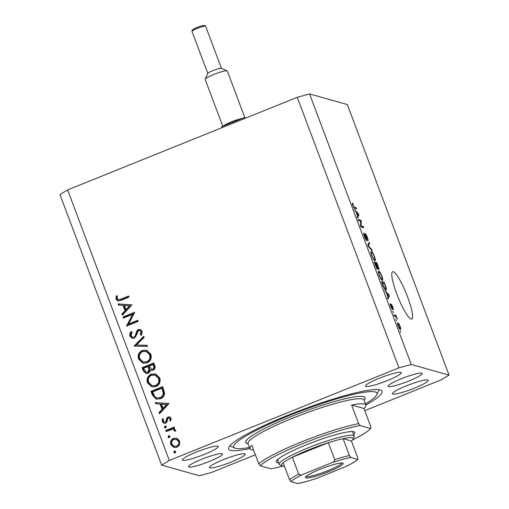 <?xml version="1.0" encoding="UTF-8"?>
<svg xmlns="http://www.w3.org/2000/svg" width="509" height="509" viewBox="0 0 509 509"><rect width="100%" height="100%" fill="white"/><g stroke="black" fill="none" stroke-linecap="round" stroke-linejoin="round"><path stroke-width="0.76" d="M393.279 271.717A25.514 4.479 68 0 0 392.636 271.73A25.514 4.479 68 0 0 397.389 295.468A25.514 4.479 68 0 0 411.075 319.067A25.514 4.479 68 0 0 411.717 319.054A25.514 4.479 68 0 0 406.965 295.315A25.514 4.479 68 0 0 393.279 271.717M188.871 467.09A18.222 2.411 -20.6 0 1 188.451 466.798A18.222 2.411 -20.6 0 1 203.148 458.704A18.222 2.411 -20.6 0 1 222.147 453.672A18.222 2.411 -20.6 0 1 222.567 453.971A18.222 2.411 -20.6 0 1 207.869 462.057A18.222 2.411 -20.6 0 1 188.871 467.09M421.821 373.148A18.222 2.411 159.4 0 0 402.823 378.181A18.222 2.411 159.4 0 0 388.125 386.267A18.222 2.411 159.4 0 0 388.545 386.566A18.222 2.411 159.4 0 0 407.544 381.534A18.222 2.411 159.4 0 0 422.241 373.447A18.222 2.411 159.4 0 0 421.821 373.148M365.85 404.967A82.013 10.848 159.4 0 0 382.113 391.268A82.013 10.848 159.4 0 0 380.223 389.926A82.013 10.848 159.4 0 0 294.724 412.57A82.013 10.848 159.4 0 0 228.579 448.976A82.013 10.848 159.4 0 0 230.469 450.319A82.013 10.848 159.4 0 0 249.843 448.575M400.844 372.372A19.138 2.532 159.4 0 0 380.891 377.653A19.138 2.532 159.4 0 0 365.456 386.146A19.138 2.532 159.4 0 0 365.901 386.465A19.138 2.532 159.4 0 0 385.847 381.177A19.138 2.532 159.4 0 0 401.283 372.683A19.138 2.532 159.4 0 0 400.844 372.372M217.807 446.183A19.138 2.532 159.4 0 0 197.855 451.47A19.138 2.532 159.4 0 0 182.426 459.964A19.138 2.532 159.4 0 0 182.865 460.276A19.138 2.532 159.4 0 0 202.811 454.989A19.138 2.532 159.4 0 0 218.246 446.495A19.138 2.532 159.4 0 0 217.807 446.183M244.797 453.78A19.138 2.532 159.4 0 0 224.844 459.067A19.138 2.532 159.4 0 0 209.409 467.561A19.138 2.532 159.4 0 0 209.854 467.873A19.138 2.532 159.4 0 0 229.801 462.586A19.138 2.532 159.4 0 0 245.236 454.092A19.138 2.532 159.4 0 0 244.797 453.78M427.834 379.962A19.138 2.532 159.4 0 0 407.881 385.249A19.138 2.532 159.4 0 0 392.445 393.743A19.138 2.532 159.4 0 0 392.884 394.055A19.138 2.532 159.4 0 0 412.837 388.774A19.138 2.532 159.4 0 0 428.273 380.28A19.138 2.532 159.4 0 0 427.834 379.962M132.614 314.358L123.464 318.049L123.07 316.986L134.713 312.291L128.573 324.029L137.735 320.333L138.136 321.395L126.493 326.091L132.614 314.358L133.383 314.581L127.345 325.747M134.363 338.294L132.359 338.421L129.941 336.188C129.445 334.445 129.846 332.905 131.131 331.563L132.098 332.32L131.137 335.705L132.728 337.289L133.982 337.225L134.961 336.341L136.876 330.882L138.397 329.501L140.23 329.393L142.215 331.327L141.426 335.272L140.35 334.604L140.974 331.69L139.771 330.487L138.849 330.545L137.634 331.932L137.074 333.993L134.363 338.294M134.02 346.126L143.729 336.264L144.155 337.403L136.457 345.051L147.12 345.299L147.546 346.432L134.02 346.126M138.575 359.163C137.468 355.237 138.709 352.343 142.304 350.472L146.592 350.224L150.785 354.13C151.936 358.101 150.683 361.021 147.037 362.892L142.895 363.165L138.575 359.163L139.345 359.379C138.238 355.454 139.479 352.559 143.074 350.688L142.304 350.472M147.476 382.838C146.369 378.906 147.61 376.011 151.198 374.147L155.493 373.892L159.686 377.805C160.831 381.775 159.584 384.696 155.932 386.566L151.797 386.834L147.476 382.838L148.246 383.054C147.139 379.129 148.38 376.227 151.968 374.363L151.198 374.147M155.239 402.574L168.994 403.491L159.457 413.804L159.024 412.653L162.097 409.395L160.081 404.031L155.671 403.732L155.239 402.574L169.039 403.662M173.766 452.336L174.371 450.955L175.713 451.553L175.109 452.927L174.453 452.965L173.766 452.336L174.542 452.552L175.141 451.171L174.371 450.955M364.794 410.668L441.367 379.784L449.033 375.108L347.342 104.555L309.555 93.923L297.262 97.302L398.954 367.848L169.325 460.454L161.658 465.131L199.445 475.762L211.738 472.39L255.378 454.791M297.262 97.302L67.633 189.902L169.325 460.454M173.556 438.351L177.024 438.319L179.671 441.048L179.505 444.898L176.922 447.303L173.938 447.481L170.865 444.599C170.057 441.774 170.954 439.693 173.556 438.351L176.928 438.287M176.534 438.154L177.024 438.319M168.008 437.008L168.606 435.628L169.949 436.226L169.351 437.6L168.695 437.638L168.008 437.008L168.778 437.225L169.376 435.844L168.606 435.628M174.161 428.852L173.391 428.635L175.586 430.175L175.643 431.218L174.517 431.002L174.466 430.398L173.353 429.475L171.985 429.418L166.131 431.562L165.73 430.499L174.243 427.064L174.644 428.126L173.391 428.635L173.843 428.737M164.413 427.445L165.011 426.071L165.667 426.027L166.354 426.663L165.756 428.044L164.413 427.445L165.183 427.662L165.788 426.287L165.011 426.071M168.053 416.979L169.599 416.858L171.107 418.264L170.731 420.968L169.732 420.542L170.063 418.684L169.268 417.984L168.498 418.023L167.836 418.633L166.812 422.26L165.648 423.195L163.993 423.303L162.237 421.649L162.46 418.71L163.51 419.098L163.262 421.172L164.35 422.196L165.202 422.146L165.909 421.528L166.895 417.902L168.053 416.979L169.993 417.005M160.341 398.77L156.085 399.075L152.395 395.016L151.014 391.345L162.664 386.649L164.553 392.967C164.394 395.792 162.988 397.726 160.341 398.77M143.322 370.876L142.119 367.67L153.769 362.974L154.634 365.284C155.595 367.428 155.099 369.07 153.164 370.208L151.16 370.355L150.168 369.839C150.231 371.487 149.519 372.652 148.049 373.32L145.905 373.466L143.322 370.876L144.092 371.093L142.889 367.892L142.119 367.67M118.164 303.937L131.92 304.853L122.383 315.166L121.95 314.015L125.023 310.757L123.006 305.394L118.597 305.095L118.164 303.937L131.965 305.025M117.242 298.751L118.304 299.725L120.862 299.177L128.612 296.053L129.012 297.116L121.148 300.285L117.814 300.94L116.027 299.171L116.3 295.774L117.433 296.041L117.242 298.751M67.633 189.902L59.967 194.578L161.658 465.131M360.741 221.32L358.597 220.715L358.132 219.487L360.83 220.251L361.326 221.555L361.046 225.945L363.203 226.55L363.661 227.778L360.964 227.02L360.467 225.703L360.741 221.32M364.533 234.35C364.196 234.394 364.342 235.279 364.966 237.003L366.327 239.529L365.729 236.717C365.074 234.808 364.921 233.816 365.271 233.733C365.812 234.045 366.486 235.26 367.301 237.372C368.122 239.618 368.306 240.757 367.861 240.782L367.002 237.328L365.723 234.961L366.798 240.757C366.206 240.394 365.481 239.084 364.609 236.812C363.712 234.331 363.521 233.097 364.037 233.109L364.533 234.35L363.903 234.598M365.914 239.694L366.391 239.529L365.926 239.714M365.723 234.961L365.322 235.381M372.346 250.886L368.249 246.401L367.772 245.128L369.14 242.348L369.617 243.614L368.3 245.79L371.869 249.607L372.346 250.886M371.704 255.677L370.819 252.311L371.29 251.37C372.041 251.452 373.103 253.151 374.478 256.466C375.54 259.635 375.667 261.066 374.847 260.754L373.428 259.278L371.704 255.677M379.103 275.356L378.212 271.984L378.69 271.049C379.434 271.132 380.497 272.83 381.871 276.145C382.94 279.314 383.061 280.745 382.246 280.434L380.821 278.957L379.103 275.356M386.446 292.891L384.772 290.353L388.889 294.896L389.34 296.092L388.062 299.114L387.584 297.841L387.998 297.033L386.446 292.891M400.869 332.275L400.023 330.939L400.869 332.275M449.033 375.108L411.253 364.476L398.954 367.848M309.555 93.923L411.253 364.476M400.392 329.527C399.864 329.527 399.107 328.324 398.108 325.932C397.338 323.629 397.262 322.623 397.885 322.91C398.407 322.941 399.164 324.138 400.144 326.504C400.907 328.782 400.99 329.787 400.392 329.527L400.602 329.527M396.594 320.899L395.748 319.563L396.594 320.899M395.436 316.312L394.418 316.025L393.96 314.797L395.919 315.351L397.294 319.175L395.436 316.312M393.476 312.596L392.63 311.26L393.476 312.596M392.534 309.587L390.804 306.494C390.174 304.77 390.021 303.854 390.333 303.739L392.019 308.339L391.236 304.134L392.821 307.016L393.311 309.669L391.739 305.375L392.636 309.587M392.07 308.339L391.682 308.499L392.095 308.11M391.739 305.375L391.415 305.839M385.847 289.971C385.122 289.958 384.104 288.329 382.787 285.085L381.476 281.592L384.174 282.349L386.089 287.56C386.573 289.519 386.49 290.327 385.847 289.971L386.159 289.971M377.589 269.363C377.029 269.115 376.316 267.849 375.451 265.558L374.083 261.919L376.781 262.676L378.162 266.347C378.906 268.332 379.084 269.35 378.702 269.401L377.64 267.919L377.723 269.363M355.995 211.884L354.321 209.345L358.438 213.882L358.89 215.084L357.611 218.107L357.133 216.828L357.547 216.02L355.995 211.884M353.195 204.351L353.151 205.572L353.819 206.858L356.096 207.64L356.554 208.875L354.722 208.359C354.302 208.448 353.666 207.475 352.82 205.432L352.311 203.632L352.699 203.11L353.195 204.351L352.521 204.567M352.311 203.632L352.699 203.11L352.343 203.256M399.349 328.521L399.909 328.292C400.36 328.547 400.341 327.917 399.851 326.396L398.35 324.144L397.612 324.36M398.184 326.129L400.099 328.292L399.387 328.579M398.35 324.144C397.898 323.883 397.917 324.519 398.401 326.04M394.392 315.962L395.919 315.351M390.358 305.171L390.829 304.98M388.45 295.074L388.889 294.896M388.246 296.531L389.34 296.092M388.119 294.724L386.91 293.388L388.163 296.715L388.831 295.417L388.119 294.724M382.571 282.998L384.174 282.349M384.728 289.01L385.389 288.743L385.676 287.229L384.32 283.494L382.253 282.909L384.549 288.088L385.657 288.749L384.791 289.093M384.206 288.221L384.549 288.088M381.165 279.46L382.208 278.862L381.559 276.063C380.503 273.524 379.695 272.264 379.148 272.277L378.276 272.538M379.167 275.534L379.415 275.433C380.446 277.914 381.241 279.174 381.788 279.206L382.208 278.862M379.148 272.277C378.537 272.035 378.626 273.085 379.415 275.433M375.171 263.325L376.781 262.676M377.258 268.071L377.64 267.919M377.837 268.307L378.193 268.16L376.927 263.815L376.119 263.592L378.27 268.16L377.85 268.326M376.673 268.313L377.124 268.135L375.807 263.503L374.859 263.236L377.207 268.135L376.685 268.345M373.765 259.781L374.815 259.189L374.166 256.39C373.103 253.851 372.302 252.585 371.748 252.598L370.883 252.865M371.774 255.855L372.015 255.76C373.052 258.241 373.841 259.495 374.395 259.533L374.815 259.189M371.748 252.598C371.137 252.356 371.226 253.412 372.015 255.76M368.242 244.167L369.617 243.614M371.366 249.811L371.869 249.607M359.227 220.893L360.83 220.251M360.716 221.803L361.326 221.555M360.626 226.117L361.046 225.945M361.594 227.199L363.203 226.55M357.999 214.06L358.438 213.882M357.795 215.523L358.89 215.084M357.668 213.71L356.459 212.374L357.712 215.701L358.387 214.404L357.668 213.71M353.494 206.991L353.819 206.858M354.525 208.276L356.096 207.64M174.861 452.997L174.542 452.552M174.326 447.57L171.635 444.815L170.865 444.599M171.635 444.815C170.827 441.99 171.724 439.91 174.332 438.567M174.218 446.374L177.291 446.463C179.27 445.439 179.97 443.848 179.397 441.678L176.998 439.49L173.951 439.42C171.978 440.438 171.291 442.022 171.908 444.172L174.218 446.374L176.521 446.247C178.5 445.222 179.2 443.632 178.627 441.462L176.229 439.273M177.291 446.463L176.521 446.247M179.397 441.678L178.627 441.462M169.096 437.67L168.778 437.225M166.729 431.32L166.507 430.716L165.73 430.499M166.507 430.716L174.415 427.522M175.287 431.218L175.236 430.614L174.466 430.398M175.236 430.614L173.353 429.475M165.508 428.107L165.183 427.662M170.776 420.873L169.732 420.542M170.502 420.758L170.833 418.907L170.063 418.684M170.833 418.907L169.268 417.984M164.382 423.38L162.237 421.649M163.007 421.866L163.23 418.926M164.35 422.196L165.202 422.146M165.972 422.368L166.678 421.745L165.909 421.528M166.678 421.745L167.06 420.084L166.29 419.861M167.06 420.084L167.665 418.124L166.895 417.902M167.665 418.124L168.823 417.195M159.953 413.283L159.024 412.653M159.794 412.869L162.874 409.611L162.097 409.395M162.874 409.611L160.857 404.248L160.081 404.031M156.384 403.783L156.008 402.791M163.084 408.352L163.853 408.568L167.518 404.687L161.493 404.127L163.084 408.352L166.748 404.47M156.524 399.183L153.164 395.232L151.79 391.561L151.014 391.345M151.79 391.561L162.835 387.107M156.791 397.974L160.717 397.923C162.918 397.026 164.013 395.385 163.993 393.012L162.638 388.412L161.868 388.195L152.611 391.924L154.691 396.549L156.791 397.974L159.947 397.707C162.148 396.81 163.236 395.169 163.224 392.795L161.868 388.195M163.993 393.012L163.224 392.795M160.717 397.923L159.947 397.707M151.968 374.363L155.875 374.02M152.185 386.935L148.246 383.054M152.216 385.72L156.308 385.72C159.222 384.174 160.208 381.782 159.279 378.556L155.716 375.216L151.606 375.209C148.704 376.749 147.725 379.116 148.653 382.31L152.216 385.72L155.538 385.504C158.445 383.951 159.438 381.565 158.509 378.34L154.946 374.999M156.308 385.72L155.538 385.504M159.279 378.556L158.509 378.34M142.889 367.892L153.941 363.432M151.561 370.437L150.168 369.839M146.28 373.542L144.092 371.093M146.344 372.314L148.418 372.473L149.773 369.699L148.813 366.722L148.043 366.505L143.71 368.255L144.282 369.763L146.344 372.314L147.648 372.257L149.003 369.483L148.043 366.505M151.485 369.229L153.514 369.375C154.679 368.605 154.94 367.543 154.284 366.181L153.743 364.737L152.974 364.52L149.239 366.028L151.485 369.229L152.745 369.159C153.909 368.389 154.17 367.326 153.514 365.958L152.974 364.52M154.284 366.181L153.514 365.958M153.514 369.375L152.745 369.159M149.773 369.699L149.003 369.483M148.418 372.473L147.648 372.257M143.074 350.688L146.974 350.345M143.29 363.261L139.345 359.379M143.322 362.045L147.406 362.045C150.32 360.499 151.313 358.107 150.384 354.881L146.821 351.541L142.705 351.534C139.81 353.074 138.823 355.441 139.752 358.635L143.322 362.045L146.637 361.829C149.551 360.283 150.543 357.891 149.608 354.665L146.051 351.325M147.406 362.045L146.637 361.829M150.384 354.881L149.608 354.665M134.541 346.139L133.962 345.974M134.783 346.139L143.996 336.983M147.196 345.496L136.457 345.051M132.728 338.498L130.711 336.404L129.941 336.188M130.711 336.404C130.215 334.661 130.616 333.121 131.901 331.779M132.728 337.289L133.982 337.225M134.751 337.442L135.738 336.557L134.961 336.341M135.738 336.557L137.646 331.098L136.876 330.882M137.646 331.098L139.167 329.724L138.397 329.501M139.167 329.724L140.599 329.527M141.547 335.081L140.35 334.604M141.12 334.82L141.744 331.906L140.974 331.69M141.744 331.906L139.771 330.487M124.062 317.807L123.84 317.202L123.07 316.986M123.84 317.202L134.611 312.863M137.914 320.791L129.343 324.246L128.573 324.029M126.805 325.964L126.397 325.849M122.879 314.645L121.95 314.015M122.72 314.231L125.793 310.974L125.023 310.757M125.793 310.974L123.776 305.61L123.006 305.394M119.303 305.146L118.934 304.153M126.009 309.714L126.779 309.93L130.444 306.049L124.419 305.483L126.009 309.714L129.674 305.833M118.304 299.725L121.632 299.394L128.783 296.512M118.209 301.016L116.796 299.387L116.027 299.171M116.796 299.387L117.07 295.996L116.3 295.774M117.07 295.996L117.42 296.073M278.557 462.796A41.916 5.542 -20.6 0 1 277.246 462.611A41.916 5.542 -20.6 0 1 276.368 461.097A41.916 5.542 -20.6 0 1 312.698 442.315A41.916 5.542 -20.6 0 1 353.787 431.74A41.916 5.542 -20.6 0 1 354.143 431.867A41.916 5.542 -20.6 0 1 353.615 434.584M277.437 459.754A40.096 5.3 159.4 0 0 278.277 460.251M365.437 403.885A76.541 10.123 159.4 0 0 376.832 394.691A76.541 10.123 159.4 0 0 375.235 391.936A76.541 10.123 159.4 0 0 290.703 414.943A76.541 10.123 159.4 0 0 234.814 448.073A76.541 10.123 159.4 0 0 235.463 448.302A76.541 10.123 159.4 0 0 249.435 447.487M352.533 439.941A60.138 7.953 159.4 0 0 370.737 428.533L360.137 425.556A60.138 7.953 159.4 0 0 302.791 443.594A60.138 7.953 159.4 0 0 260.296 465.818L258.795 463.877L251.802 445.28A61.964 8.195 159.4 0 0 249.887 448.684A61.964 8.195 159.4 0 0 251.312 449.701A61.964 8.195 159.4 0 0 253.571 449.988M370.737 428.533L370.966 427.089L363.98 408.492A61.964 8.195 159.4 0 0 365.888 405.081A61.964 8.195 159.4 0 0 364.463 404.07A61.964 8.195 159.4 0 0 351.636 405.018L358.629 423.615A61.964 8.195 -20.6 0 0 301.773 441.793A61.964 8.195 -20.6 0 0 258.795 463.877M260.296 465.818L270.896 468.795A60.138 7.953 159.4 0 0 282.896 466.11M360.137 425.556L358.629 423.615M363.98 408.492L351.636 405.018M305.82 477.957A20.226 2.679 -20.6 0 1 305.394 477.232A20.226 2.679 -20.6 0 1 322.929 468.165A20.226 2.679 -20.6 0 1 342.754 463.063A20.226 2.679 -20.6 0 1 342.926 463.12A20.226 2.679 -20.6 0 1 328.159 471.881A20.226 2.679 -20.6 0 1 305.82 477.957M306.113 476.392A19.138 2.532 159.4 0 0 306.437 476.545A19.138 2.532 159.4 0 0 325.703 471.525A19.138 2.532 159.4 0 0 341.832 462.967M349.435 455.568L350.879 457.483A36.451 4.823 159.4 0 0 331.855 462.706C333.529 462.236 334.483 461.199 334.712 459.608A38.27 5.065 -20.6 0 1 349.435 455.568L343.079 438.656A38.27 5.065 159.4 0 1 352.241 437.816A38.27 5.065 159.4 0 1 353.036 439.197A38.27 5.065 159.4 0 1 351.42 441.004L343.079 438.656A38.27 5.065 159.4 0 0 328.356 442.696L292.357 457.216A38.27 5.065 159.4 0 0 283.176 462.815A38.27 5.065 159.4 0 0 282.031 465.888A38.27 5.065 159.4 0 0 282.355 466.002A38.27 5.065 159.4 0 0 284.442 466.18M282.031 465.888L279.715 464.863A40.096 5.3 -20.6 0 1 279.129 464.329A40.096 5.3 -20.6 0 1 311.463 446.527A40.096 5.3 -20.6 0 1 353.265 435.456A40.096 5.3 -20.6 0 1 354.188 436.111A40.096 5.3 -20.6 0 1 354.105 436.9L353.036 439.197M334.712 459.608L328.356 442.696A38.27 5.065 159.4 0 0 292.357 457.216L298.713 474.127C299.909 475.139 301.283 475.234 302.842 474.407A36.451 4.823 159.4 0 0 290.976 481.641L297.695 483.537A36.451 4.823 159.4 0 0 316.719 478.314L345.732 466.613A36.451 4.823 159.4 0 0 357.598 459.379L350.879 457.483M290.976 481.641L289.532 479.726A38.27 5.065 -20.6 0 1 298.713 474.127M283.176 462.815L289.532 479.726M316.197 478.505C308.925 480.916 302.81 482.596 297.867 483.55L297.695 483.537M316.719 478.314L316.197 478.511M351.42 441.004L357.776 457.915L357.884 459.334C355.74 461.269 351.897 463.604 346.343 466.339L345.732 466.613M331.855 462.706L302.842 474.407M244.924 117.853L227.319 71.018A11.847 1.565 159.4 0 0 227.148 70.859A11.847 1.565 159.4 0 0 227.046 70.821A11.847 1.565 159.4 0 0 215.434 73.811A11.847 1.565 159.4 0 0 205.172 79.118L207.837 73.379A7.291 0.967 -20.6 0 1 214.155 70.108A7.291 0.967 -20.6 0 1 221.3 68.27A7.291 0.967 -20.6 0 1 221.358 68.295A7.291 0.967 -20.6 0 1 221.409 68.321M205.172 79.118A11.847 1.565 159.4 0 0 205.146 79.353L222.783 126.277M221.905 127.689L221.555 126.766L223.279 126.073A11.847 1.565 -20.6 0 1 231.525 121.823A11.847 1.565 -20.6 0 1 242.469 118.336L244.186 117.643L245.739 118.075M244.186 117.643L244.53 118.565M223.279 126.073L242.469 118.336M367.969 245.662L368.548 245.433M368.446 246.617L368.923 246.426M353.691 207.341L354.239 207.118M153.164 395.232L152.395 395.016M162.956 389.245L162.18 389.022M149.08 367.428L148.31 367.212M136.787 333.675L136.018 333.459M121.632 299.394L120.862 299.177M365.888 405.081L363.986 400.01A61.964 8.195 159.4 0 0 362.554 398.999A61.964 8.195 159.4 0 0 297.956 416.108A61.964 8.195 159.4 0 0 247.978 443.613L248.239 443.543M248.048 443.797A63.784 8.437 -20.6 0 1 247.107 443.606A63.784 8.437 -20.6 0 1 291.854 416.324A63.784 8.437 -20.6 0 1 363.585 396.632A63.784 8.437 -20.6 0 1 364.056 400.195M205.471 26.169A7.291 0.967 159.4 0 0 197.874 28.18A7.291 0.967 159.4 0 0 191.995 31.418C192.44 29.306 191.161 31.036 193.929 28.924C199.07 26.513 202.684 25.38 204.771 25.52L205.642 26.29A7.291 0.967 159.4 0 0 205.471 26.169M192.777 30.12A6.197 0.821 -20.6 0 1 197.123 27.467A6.197 0.821 -20.6 0 1 204.09 25.558M382.004 279.206L381.209 279.524M374.611 259.526L373.816 259.851M365.653 234.961L365.252 235.12M376.832 394.691L379.148 389.697M249.887 448.684L247.978 443.613M234.814 448.073L229.775 445.846M354.188 436.111L352.476 431.556M279.129 464.329L277.418 459.767M191.995 31.418L207.799 73.461M205.642 26.29L221.447 68.333M221.358 68.295L227.148 70.859"/></g></svg>
